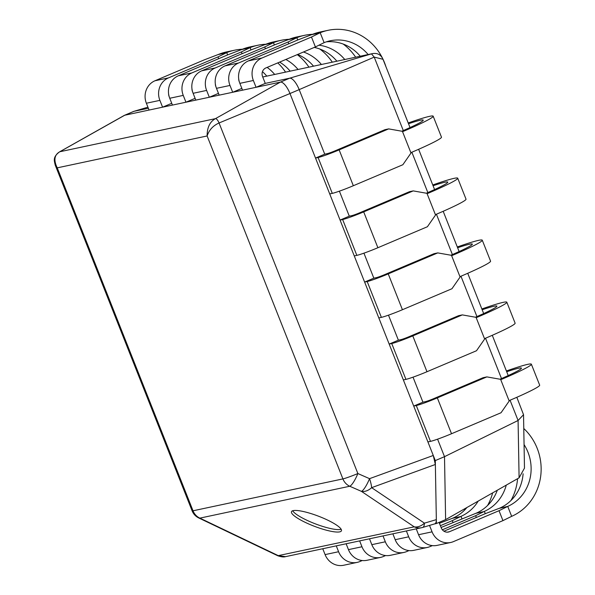 <?xml version="1.0" encoding="UTF-8"?>
<svg xmlns="http://www.w3.org/2000/svg" width="595" height="595" viewBox="0 0 595 595"><rect width="100%" height="100%" fill="white"/><g stroke="black" fill="none" stroke-linecap="round" stroke-linejoin="round"><path stroke-width="0.89" d="M510.056 400.227L518.081 420.487L444.51 456.67L445.618 519.628L444.51 456.67L435.295 460.582L289.973 93.534L433.272 455.473L435.362 464.479L436.336 519.628C436.358 522.194 435.741 523.63 434.476 523.942L422.695 527.438A13.365 4.224 -106.5 0 0 424.436 523.154A13.365 9.803 123.9 0 1 414.232 526.843L277.753 555.745L198.767 517.962A13.365 4.842 -64.4 0 0 199.861 518.126L349.748 486.249A13.365 12.48 -102 0 1 342.906 478.908L207.127 135.965C209.135 129.948 213.114 125.619 219.064 122.979A5.072 1.785 -113 0 0 215.435 118.65C209.857 121.752 207.09 127.523 207.127 135.965L57.239 167.85C53.483 160.196 54.331 154.826 59.798 151.755A5.072 1.785 -113 0 0 59.619 151.822L124.281 115.408A13.365 4.701 -113 0 1 124.749 115.229A13.365 4.701 -113 0 0 124.444 115.326L133.659 111.421A13.365 4.701 67 0 1 133.964 111.325A13.365 4.701 -113 0 0 133.83 111.362L147.932 107.167L133.964 111.325L148.371 108.26L133.964 111.325L124.749 115.229L59.798 151.755L215.435 118.65L280.386 82.125L124.749 115.229L280.386 82.125L289.601 78.22A13.365 4.701 67 0 1 299.188 89.629A13.365 4.701 -113 0 0 289.601 78.22L265.273 83.397L256.058 87.301L253.358 80.481A17.374 16.221 -102 0 1 261.949 58.013L311.475 37.016L315.402 46.938L265.876 67.934A6.679 6.24 78 0 0 262.574 76.576L265.273 83.397L289.601 78.22L371.481 53.862L374.21 57.113L382.994 59.284L410.029 127.561M403.298 130.565L374.21 57.113L299.188 89.629L324.736 154.172L315.529 158.077L329.712 193.911L332.285 193.368A17.374 1.108 -21.6 0 0 353.333 185.729L402.86 164.733L410.996 153.027L402.406 131.324L388.669 128.892L384.928 129.688L335.409 150.684A6.679 0.424 158.4 0 1 327.31 153.622L324.736 154.172L299.188 89.629L289.973 93.534A13.365 4.701 -113 0 0 280.386 82.125A13.365 4.701 -113 0 1 289.973 93.534L219.064 122.979L357.87 473.546A13.365 2.99 113.7 0 1 349.748 486.249L361.425 491.358A13.365 2.99 -66.3 0 0 369.54 478.663A13.365 3.406 70 0 1 371.63 487.669L424.436 523.154L436.336 519.628M422.576 527.468A13.365 4.224 -106.5 0 0 422.695 527.438A13.365 13.365 0 0 1 421.684 527.691A13.365 12.48 78 0 0 422.576 527.468M339.686 531.878A26.73 5.444 20.9 0 1 310.746 524.827A26.73 5.444 20.9 0 1 291.49 511.7A26.73 5.444 20.9 0 1 293.223 510.614A26.73 5.444 20.9 0 1 322.17 517.665A26.73 5.444 20.9 0 1 341.426 530.792A26.73 5.444 20.9 0 1 339.686 531.878M341.158 529.29A26.73 5.444 20.9 0 1 340.623 529.438A26.73 5.444 20.9 0 1 314.673 523.593A26.73 5.444 20.9 0 1 292.688 510.763M435.362 464.479L371.63 487.669A13.365 9.803 123.9 0 1 361.425 491.358L414.232 526.843A13.365 12.48 78 0 0 421.684 527.691L285.585 556.645L278.46 555.723L199.861 518.126A13.365 12.48 -102 0 1 193.018 510.793A13.365 0.848 158.4 0 1 192.111 510.83A13.365 13.365 0 0 0 198.767 517.962M192.111 510.83L55.216 165.068L57.239 167.85L193.018 510.793L342.906 478.908A13.365 0.848 -21.6 0 0 357.87 473.546L369.54 478.663L433.272 455.473M444.51 456.67L437.578 439.162L444.51 456.67M422.933 402.175L413.027 377.163L422.933 402.175L413.718 406.08L416.284 405.53A17.374 1.108 -21.6 0 0 437.332 397.891L486.859 376.895L483.118 377.691L433.599 398.687A6.679 0.424 158.4 0 1 425.499 401.625L422.933 402.175M398.382 340.176L388.483 315.164L398.382 340.176L389.167 344.081L391.741 343.531A17.374 1.108 -21.6 0 0 412.789 335.892L462.315 314.896L458.574 315.692L409.048 336.688A6.679 0.424 158.4 0 1 400.956 339.626L398.382 340.176M373.839 278.17L363.932 253.158L373.839 278.17L364.623 282.075L367.189 281.532A17.374 1.108 -21.6 0 0 388.238 273.893L437.764 252.897L434.023 253.693L384.504 274.689A6.679 0.424 158.4 0 1 376.404 277.627L373.839 278.17M349.287 216.171L339.388 191.159L349.287 216.171L340.072 220.076L342.646 219.533A17.374 1.108 -21.6 0 0 363.694 211.887L413.213 190.898L409.479 191.694L359.953 212.683A6.679 0.424 158.4 0 1 351.861 215.621L349.287 216.171M516.824 397.296L523.533 414.693L518.081 420.487L519.093 477.83L445.618 519.628L436.403 523.533L435.295 460.582M434.543 523.927L436.403 523.533M372.373 53.639L262.737 76.993L372.366 53.639C377.386 52.776 380.926 54.658 382.994 59.284M519.093 477.83L524.478 468.131L523.533 414.693M171.739 103.299L162.584 107.182L159.884 100.362A17.374 16.221 -102 0 1 168.474 77.893L218.001 56.904L218.707 58.682M168.601 93.824A6.679 6.24 78 0 0 169.099 96.457L169.24 96.821M242.425 49.229A52.784 49.296 78 0 0 234.549 50.211A52.784 49.296 78 0 0 226.71 52.62L218.001 56.904M226.71 52.62L227.617 54.904M226.279 52.829L218.097 54.569L204.494 59.775L154.968 80.771A17.374 16.221 -102 0 0 146.377 103.24L149.077 110.06L162.584 107.182M218.097 54.569L218.811 54.301A52.784 49.296 -102 0 1 226.65 51.891L234.549 50.211M262.462 71.653A42.096 39.315 -102 0 1 266.768 76.1M267.155 67.391A42.096 39.315 -102 0 1 274.667 74.42M285.548 72.107A52.784 49.296 78 0 0 277.768 62.892M195.108 98.331L185.952 102.214L183.253 95.393A17.374 16.221 -102 0 1 191.843 72.925L241.369 51.929L242.076 53.714M191.969 88.848A6.679 6.24 78 0 0 192.468 91.489L192.609 91.853M265.794 44.261A52.784 49.296 78 0 0 257.918 45.235A52.784 49.296 78 0 0 250.086 47.652L241.369 51.929M250.086 47.652L250.986 49.935M249.647 47.86L241.466 49.601L227.863 54.807L178.336 75.796A17.374 16.221 -102 0 0 169.746 98.264L172.446 105.084L185.952 102.214M241.466 49.601L242.187 49.325A52.784 49.296 -102 0 1 250.019 46.916L257.918 45.235M279.62 62.111A42.096 39.315 -102 0 1 290.137 71.132M285.831 59.478A42.096 39.315 -102 0 1 298.036 69.451M308.917 67.138A52.784 49.296 78 0 0 297.284 54.621M218.477 93.363L209.321 97.245L206.621 90.425A17.374 16.221 -102 0 1 215.212 67.956L264.738 46.96L265.444 48.745M215.338 83.88A6.679 6.24 78 0 0 215.836 86.52L215.978 86.877M289.163 39.292A52.784 49.296 78 0 0 281.286 40.267A52.784 49.296 78 0 0 273.455 42.676L264.738 46.96M273.455 42.676L274.355 44.967M273.016 42.885L264.834 44.625L251.231 49.831L201.705 70.827A17.374 16.221 -102 0 0 193.115 93.296L195.814 100.116L209.321 97.245M264.834 44.625L265.556 44.357A52.784 49.296 -102 0 1 273.388 41.947L281.286 40.267M297.656 54.465A42.096 39.315 -102 0 1 313.505 66.164M303.472 51.996A42.096 39.315 -102 0 1 321.404 64.483M332.285 62.163A52.784 49.296 78 0 0 319.827 49.021M241.845 88.387L232.69 92.27L229.99 85.449A17.374 16.221 -102 0 1 238.58 62.988L288.106 41.992L288.813 43.77M238.707 78.912A6.679 6.24 78 0 0 239.205 81.545L239.346 81.909M312.531 34.317A52.784 49.296 78 0 0 304.655 35.298A52.784 49.296 78 0 0 296.823 37.708L288.106 41.992M296.823 37.708L297.723 39.991M296.384 37.916L288.203 39.657L274.6 44.863L225.074 65.859A17.374 16.221 -102 0 0 216.483 88.328L219.183 95.148L232.69 92.27M288.203 39.657L288.925 39.389A52.784 49.296 -102 0 1 296.756 36.979L304.655 35.298M314.272 47.422A42.096 39.315 -102 0 1 336.874 61.188M318.92 45.205A42.096 39.315 -102 0 1 344.773 59.507M355.654 57.194A52.784 49.296 78 0 0 343.196 44.052M382.481 58.169A52.784 49.296 78 0 0 328.024 30.323A52.784 49.296 78 0 0 320.192 32.74L311.475 37.016M320.192 32.74L324.119 42.654A42.096 39.315 -102 0 1 330.247 40.78A42.096 39.315 -102 0 1 368.141 54.539M315.402 46.938L324.119 42.654M319.753 32.948L311.572 34.689L297.969 39.895L248.442 60.883A17.374 16.221 -102 0 0 239.852 83.352L242.552 90.172L256.058 87.301M311.572 34.689L312.293 34.413A52.784 49.296 -102 0 1 320.125 32.004L328.024 30.323M326.343 41.843A42.096 39.315 -102 0 1 360.243 56.22M385.857 66.506A52.784 49.296 78 0 0 382.793 58.801M410.996 153.027L411.428 152.409A52.784 3.362 158.4 0 0 441.475 137.148L433.175 116.189A52.784 3.362 -21.6 0 0 408.215 122.972M315.529 158.077L318.094 157.526A17.374 1.108 -21.6 0 0 339.143 149.888L388.669 128.892M402.406 131.324L403.127 131.45A52.784 3.362 -21.6 0 0 433.175 116.189M401.796 131.22A42.096 2.678 -21.6 0 0 423.231 120.123A42.096 2.678 -21.6 0 0 408.52 123.745M340.072 220.076L354.263 255.917L356.836 255.367A17.374 1.108 -21.6 0 0 377.885 247.728L427.403 226.732L435.971 214.408A52.784 3.362 158.4 0 0 466.019 199.147L457.719 178.195A52.784 3.362 -21.6 0 0 432.758 184.971M435.547 215.026L426.957 193.323L413.213 190.898M426.957 193.323L427.679 193.457A52.784 3.362 -21.6 0 0 457.719 178.195M426.347 193.219A42.096 2.678 -21.6 0 0 447.782 182.13A42.096 2.678 -21.6 0 0 433.071 185.744M364.623 282.075L378.807 317.916L381.38 317.366A17.374 1.108 -21.6 0 0 402.428 309.727L451.955 288.731L460.523 276.407A52.784 3.362 158.4 0 0 490.57 261.146L482.27 240.194A52.784 3.362 -21.6 0 0 457.31 246.97M460.099 277.025L451.501 255.329L437.764 252.897M451.501 255.329L452.222 255.456A52.784 3.362 -21.6 0 0 482.27 240.194M450.891 255.218A42.096 2.678 -21.6 0 0 472.333 244.129A42.096 2.678 -21.6 0 0 457.615 247.751M389.167 344.081L403.358 379.915L405.931 379.372A17.374 1.108 -21.6 0 0 426.979 371.726L476.498 350.738L485.074 338.414A52.784 3.362 158.4 0 0 515.114 323.152L506.821 302.193A52.784 3.362 -21.6 0 0 481.861 308.976M484.642 339.031L476.052 317.328L462.315 314.896M476.052 317.328L476.774 317.455A52.784 3.362 -21.6 0 0 506.821 302.193M475.442 317.217A42.096 2.678 -21.6 0 0 496.877 306.127A42.096 2.678 -21.6 0 0 482.166 309.75M413.718 406.08L427.909 441.914L430.475 441.371A17.374 1.108 -21.6 0 0 451.523 433.733L501.049 412.737L509.618 400.413A52.784 3.362 158.4 0 0 539.665 385.151L531.365 364.192A52.784 3.362 -21.6 0 0 506.404 370.975M509.194 401.03L500.603 379.327L486.859 376.895M500.603 379.327L501.325 379.454A52.784 3.362 -21.6 0 0 531.365 364.192M499.993 379.223A42.096 2.678 -21.6 0 0 521.428 368.134A42.096 2.678 -21.6 0 0 506.709 371.749M322.765 548.731L325.086 554.607A17.374 16.221 78 0 0 343.672 565.25L357.179 562.379A17.374 16.221 78 0 0 359.953 561.502L362.258 560.527M336.272 545.86L338.592 551.729A17.374 16.221 78 0 0 357.179 562.379M346.134 543.763L348.454 549.631A17.374 16.221 78 0 0 367.041 560.282L380.547 557.403A17.374 16.221 78 0 0 383.321 556.533L385.627 555.552M359.64 540.892L361.961 546.76A17.374 16.221 78 0 0 380.547 557.403M464.212 510.465A52.784 49.296 78 0 0 465.29 508.435M369.502 538.795L371.823 544.663A17.374 16.221 78 0 0 390.409 555.306L403.916 552.435A17.374 16.221 78 0 0 406.69 551.565L408.996 550.583M439.43 523.273L453.093 518.037A42.096 39.315 78 0 0 466.934 507.498M452.988 522.432L452.282 520.647L440.389 525.69M452.379 518.312L460.56 516.579L452.282 520.647M460.56 516.579L460.991 516.356A42.096 39.315 78 0 0 478.216 501.079M461.906 518.654L460.991 516.356M383.009 535.916L385.329 541.792A17.374 16.221 78 0 0 403.916 552.435M487.58 505.49A52.784 49.296 78 0 0 492.645 492.868M497.301 490.221A42.096 39.315 78 0 1 476.461 513.069L441.096 527.475M392.871 533.819L395.192 539.695A17.374 16.221 78 0 0 413.778 550.338L427.284 547.467A17.374 16.221 78 0 0 430.059 546.589L432.364 545.615M476.357 517.464L475.65 515.679L442.368 529.788M475.747 513.344L483.928 511.603L475.65 515.679M483.928 511.603L484.36 511.388A42.096 39.315 78 0 0 506.271 485.118M485.275 513.678L484.36 511.388M406.378 530.948L408.698 536.816A17.374 16.221 78 0 0 427.284 547.467M510.949 500.521A52.784 49.296 78 0 0 517.583 478.685M523.109 473.784A42.096 39.315 78 0 1 499.83 508.093L485.513 513.582L443.952 531.201M416.24 528.851L418.56 534.719A17.374 16.221 78 0 0 437.147 545.37L450.653 542.491A17.374 16.221 78 0 0 453.427 541.621L502.946 520.625L499.019 510.703L449.5 531.699A6.679 6.24 -102 0 1 448.429 532.034A6.679 6.24 -102 0 1 441.282 527.944L439.088 522.395M499.116 508.375L507.728 506.412L511.663 516.334L502.946 520.625M507.297 506.635L499.019 510.703M429.523 525.415L432.067 531.848A17.374 16.221 78 0 0 450.653 542.491M507.728 506.412A42.096 39.315 78 0 0 524.061 444.591M511.663 516.334A52.784 49.296 78 0 0 523.779 428.512M411.866 152.223L427.842 192.572M436.418 214.222L452.393 254.571M460.961 276.221L476.937 316.57M485.513 338.228L501.488 378.569M168.474 77.893L154.968 80.771M159.884 100.362L146.377 103.24M191.843 72.925L178.336 75.796M183.253 95.393L169.746 98.264M215.212 67.956L201.705 70.827M206.621 90.425L193.115 93.296M238.58 62.988L225.074 65.859M229.99 85.449L216.483 88.328M261.949 58.013L248.442 60.883M253.358 80.481L239.852 83.352M353.333 185.729L339.143 149.888M332.285 193.368L318.094 157.526M377.885 247.728L363.694 211.887M356.836 255.367L342.646 219.533M402.428 309.727L388.238 273.893M381.38 317.366L367.189 281.532M426.979 371.726L412.789 335.892M405.931 379.372L391.741 343.531M451.523 433.733L437.332 397.891M430.475 441.371L416.284 405.53M325.086 554.607L338.592 551.729M348.454 549.631L361.961 546.76M371.823 544.663L385.329 541.792M395.192 539.695L408.698 536.816M418.56 534.719L432.067 531.848M447.321 532.161L449.5 531.699M55.216 165.068C54.368 160.858 52.39 157.206 59.619 151.822M285.585 556.645C283.793 557.232 281.182 556.935 277.753 555.745M418.635 149.293L434.581 189.56M443.186 211.292L459.124 251.566M467.73 273.291L483.676 313.565M492.281 335.297L508.219 375.564"/></g></svg>
